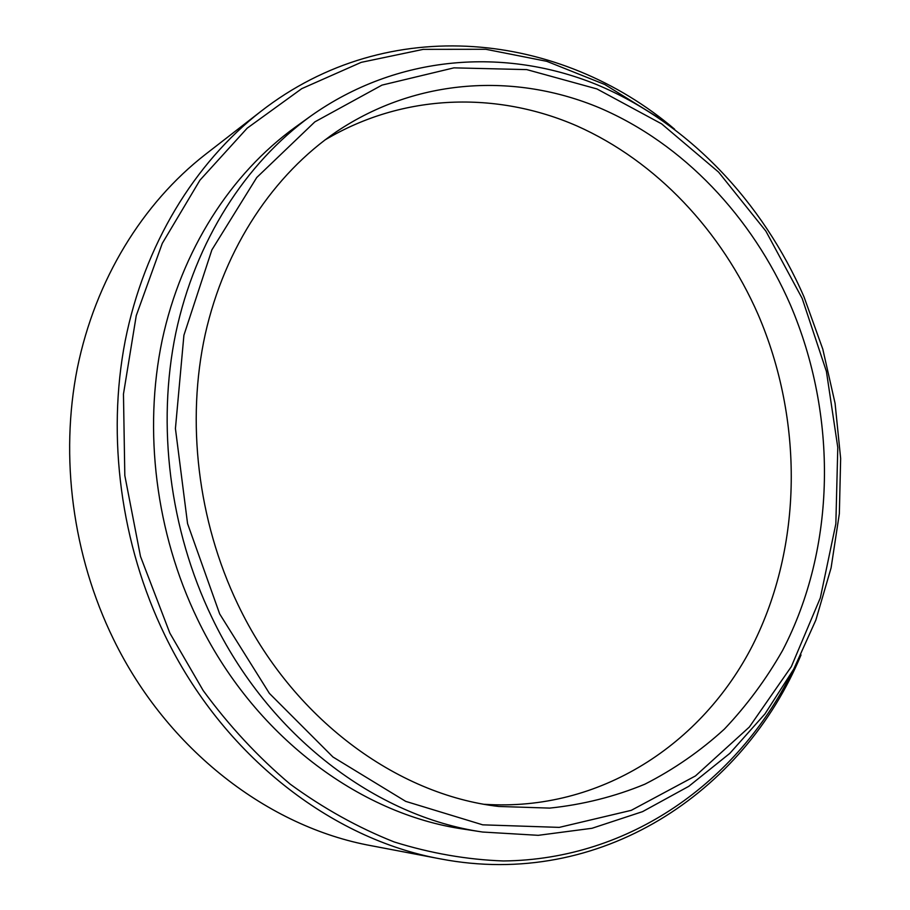 <?xml version="1.0" encoding="UTF-8"?>
<svg xmlns="http://www.w3.org/2000/svg" width="910" height="910" viewBox="0 0 910 910"><rect width="100%" height="100%" fill="white"/><g stroke="black" fill="none" stroke-linecap="round" stroke-linejoin="round"><path stroke-width="1.36" d="M658.203 117.526L604.752 84.482L546.819 61.334L485.781 49.276L423.286 49.356L361.224 62.346L301.767 88.645L247.201 128.162L199.938 180.191L162.287 243.368L136.261 315.577L123.464 394.064L124.818 475.532L140.493 556.419L169.84 633.087L203.214 690.588C229.161 725.941 258.121 757.097 290.108 784.079C323.368 808.353 358.074 827.656 394.223 841.966C430.714 853.352 467.126 859.677 503.435 860.962C630.38 859.688 737.646 781.269 791.711 672.831M801.028 654.927C743.936 792.473 600.293 889.593 440.463 858.892C331.672 839.202 223.03 755.823 164.835 635.146C120.791 544.351 106.606 436.982 125.193 340.84C144.28 244.79 194.672 162.97 260.772 111.464C389.173 11.455 561.265 32.669 674.64 129.231M260.772 111.464L205.216 154.563C142.836 203.192 95.47 279.381 77.35 368.106C59.719 456.911 72.607 555.578 113.42 639.082C167.338 750.011 268.689 827.099 371.394 845.743L440.463 858.892M219.674 613.92L269.394 693.386L332.958 757.006L405.701 801.369L482.709 824.835L559.263 827.383L631.29 810.332L695.479 775.923L749.385 726.999L791.347 666.62L820.331 597.893L835.846 523.864L837.791 447.436L826.405 371.394L802.176 298.423L765.879 231.129L718.57 172.092L661.65 123.874L596.926 88.93L526.731 69.604L453.931 67.852L381.995 85.108L314.849 121.872L256.757 177.495L211.893 249.852L183.911 335.255L175.425 428.553L187.562 523.614L219.674 613.92M804.008 296.899L822.788 349.11L835.073 403.289L840.647 458.458L839.35 513.661L831.092 567.863L815.872 620.029L793.759 669.089L764.969 713.918L729.809 753.378L688.79 786.32L642.562 811.64L592.023 828.282L538.276 835.323L482.63 832.036C376.41 816.793 268.598 736.201 211.893 617.469C169.567 529.518 156.645 425.357 175.801 332.992C195.434 240.706 245.62 163.22 310.537 116.218C397.42 54.429 505.05 47.218 596.619 84.562C688.279 122.77 762.694 201.883 804.008 296.899M790.369 304.816C752.069 216.955 683.581 143.826 599.508 107.846C515.492 72.663 417.087 77.703 336.552 131.643C273.83 174.413 224.884 246.951 205.25 334.163C186.061 421.466 197.709 520.543 237.737 604.138C291.951 718.297 396.658 794.817 498.794 806.465L549.708 808.103C582.991 804.622 614.728 796.648 644.894 784.181C673.866 769.405 700.37 751.034 724.394 729.092C746.826 705.409 766.22 679.178 782.6 650.422C836.336 547.16 837.678 415.472 790.369 304.816M484.495 804.303C600.282 811.879 702.179 744.187 752.661 645.224C802.847 545.534 803.496 420.067 758.098 314.473C721.505 231.072 656.69 161.468 576.929 125.933C497.156 91.148 403.528 93.059 324.802 140.072M310.537 116.218L294.965 127.434C230.969 173.776 181.534 249.897 162.139 340.34C143.223 430.862 155.826 532.794 197.345 618.88C252.969 735.075 358.927 814.063 463.656 829.112L482.63 832.036"/></g></svg>
